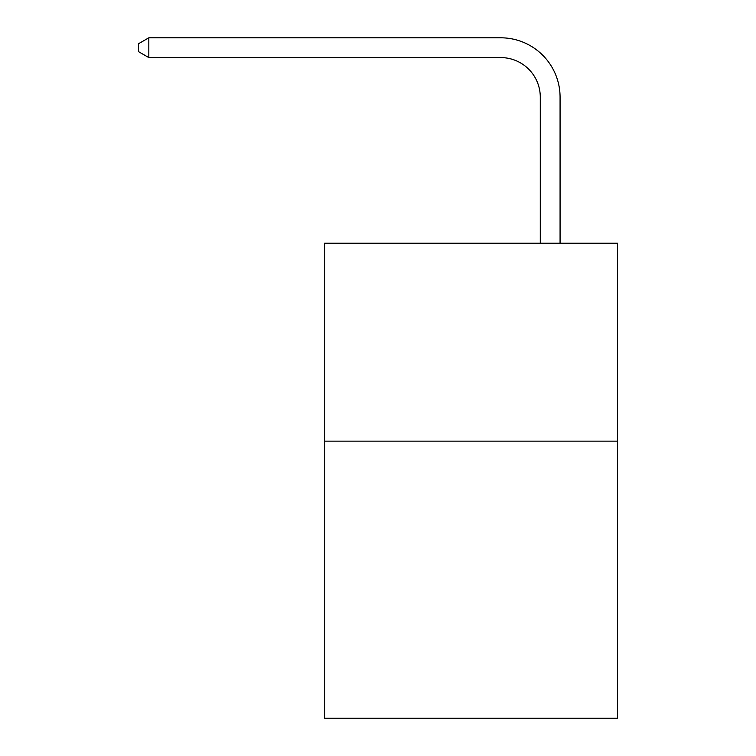 <?xml version="1.0" encoding="UTF-8"?>
<svg xmlns="http://www.w3.org/2000/svg" width="756" height="756" viewBox="0 0 756 756"><rect width="100%" height="100%" fill="white"/><g stroke="black" fill="none" stroke-linecap="round" stroke-linejoin="round"><path stroke-width="1.13" d="M617.463 441.135L617.463 718.2L324.57 718.2L324.57 243.224L617.463 243.224L617.463 441.135L324.57 441.135M540.285 243.224L540.285 97.174A39.577 39.577 131.4 0 0 500.699 57.588L148.828 57.588L138.537 51.654L138.537 43.735L148.828 37.8L500.699 37.8A59.374 59.374 -48.6 0 1 560.073 97.174L560.073 243.224M540.285 97.174A39.577 39.577 131.4 0 0 500.699 57.588A39.577 39.577 131.4 0 1 540.285 97.174A39.577 39.577 131.4 0 0 500.699 57.588A39.577 39.577 131.4 0 1 540.285 97.174A39.577 39.577 131.4 0 0 500.699 57.588A39.577 39.577 131.4 0 1 540.285 97.174A39.577 39.577 131.4 0 0 500.699 57.588A39.577 39.577 131.4 0 1 540.285 97.174A39.577 39.577 131.4 0 0 500.699 57.588A39.577 39.577 131.4 0 1 540.285 97.174A39.577 39.577 131.4 0 0 500.699 57.588A39.577 39.577 131.4 0 1 540.285 97.174A39.577 39.577 131.4 0 0 500.699 57.588A39.577 39.577 131.4 0 1 540.285 97.174A39.577 39.577 131.4 0 0 500.699 57.588A39.577 39.577 131.4 0 1 540.285 97.174A39.577 39.577 131.4 0 0 500.699 57.588A39.577 39.577 131.4 0 1 540.285 97.174M148.828 57.588L148.828 37.8L500.699 37.8"/></g></svg>

